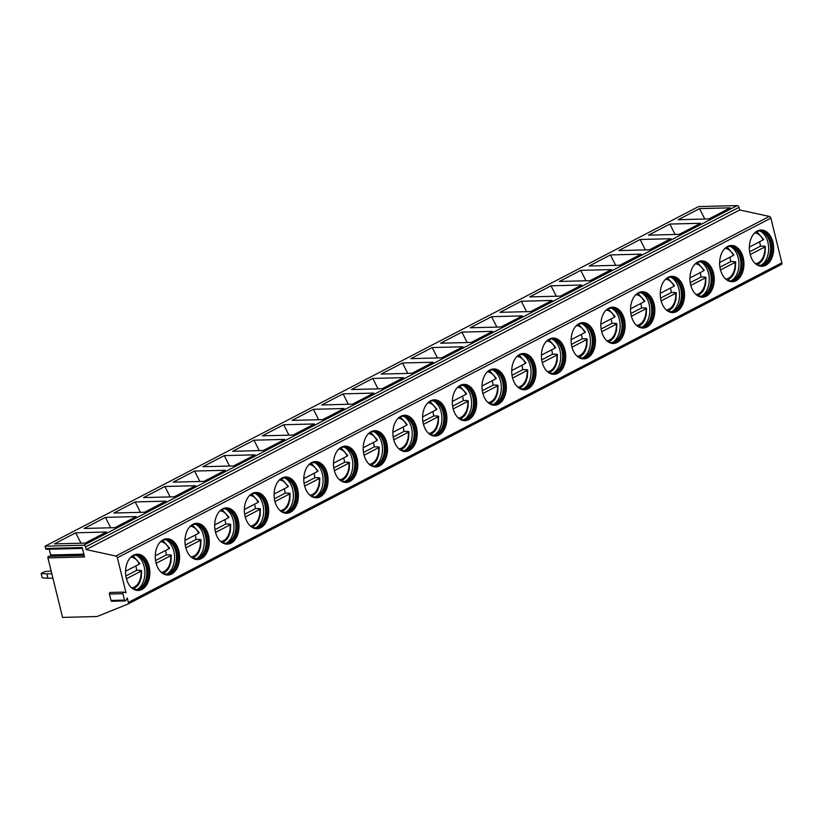 <?xml version="1.0" encoding="UTF-8"?>
<svg xmlns="http://www.w3.org/2000/svg" width="823" height="823" viewBox="0 0 823 823"><rect width="100%" height="100%" fill="white"/><g stroke="black" fill="none" stroke-linecap="round" stroke-linejoin="round"><path stroke-width="1.23" d="M127.915 604.072L781.243 264.543A1.862 1.317 -117.5 0 0 781.325 264.502L127.832 604.123A1.862 1.317 -117.5 0 1 127.76 604.154L97.073 616.53L62.548 617.404L47.929 557.891L84.532 556.955L82.218 547.552L45.615 548.478L45.059 546.194L698.542 206.583L737.223 205.596A1.862 1.317 -117.5 0 1 739.033 207.314L739.682 209.958L86.189 549.579L85.541 546.935A1.862 1.317 -117.5 0 0 83.73 545.217L45.059 546.194M127.832 604.123A1.862 1.317 -117.5 0 0 128.357 602.436L127.277 598.023L125.878 600.492A1.214 0.813 -91.5 0 1 124.489 600.101L122.915 593.712A1.214 0.813 -91.5 0 1 123.82 592.128L125.981 592.745L117.38 557.747A1.862 1.317 -117.5 0 0 115.858 556.05L86.189 549.579M47.929 557.891A1.214 0.813 -91.5 0 1 48.824 556.307L84.152 555.412M82.423 548.375L46.407 549.301A1.214 0.813 -91.5 0 1 45.615 548.478M49.226 549.229L50.645 554.99A1.214 0.813 -91.5 0 1 50.47 556.245M781.325 264.502A1.862 1.317 -117.5 0 0 781.85 262.815L770.873 218.126A1.862 1.317 -117.5 0 0 769.34 216.428L739.682 209.958M765.709 265.284A18.137 12.15 88.5 0 0 773.425 244.987A18.137 12.15 88.5 0 0 761.038 230.008A18.137 12.15 88.5 0 0 757.283 231.006A18.137 12.15 88.5 0 0 749.578 251.303A18.137 12.15 88.5 0 0 761.964 266.282A18.137 12.15 88.5 0 0 765.709 265.284M736.009 280.725A18.137 12.15 88.5 0 0 743.714 260.428A18.137 12.15 88.5 0 0 731.328 245.449A18.137 12.15 88.5 0 0 727.583 246.437A18.137 12.15 88.5 0 0 719.868 266.734A18.137 12.15 88.5 0 0 732.254 281.713A18.137 12.15 88.5 0 0 736.009 280.725M706.299 296.157A18.137 12.15 88.5 0 0 714.014 275.859A18.137 12.15 88.5 0 0 701.628 260.881A18.137 12.15 88.5 0 0 697.883 261.879A18.137 12.15 88.5 0 0 690.168 282.176A18.137 12.15 88.5 0 0 702.554 297.154A18.137 12.15 88.5 0 0 706.299 296.157M676.599 311.598A18.137 12.15 88.5 0 0 684.304 291.301A18.137 12.15 88.5 0 0 671.928 276.322A18.137 12.15 88.5 0 0 668.173 277.31A18.137 12.15 88.5 0 0 660.468 297.617A18.137 12.15 88.5 0 0 672.844 312.586A18.137 12.15 88.5 0 0 676.599 311.598M646.888 327.04A18.137 12.15 88.5 0 0 654.604 306.732A18.137 12.15 88.5 0 0 642.218 291.754A18.137 12.15 88.5 0 0 638.473 292.751A18.137 12.15 88.5 0 0 630.757 313.049A18.137 12.15 88.5 0 0 643.144 328.027A18.137 12.15 88.5 0 0 646.888 327.04M617.188 342.471A18.137 12.15 88.5 0 0 624.904 322.174A18.137 12.15 88.5 0 0 612.518 307.195A18.137 12.15 88.5 0 0 608.763 308.183A18.137 12.15 88.5 0 0 601.057 328.49A18.137 12.15 88.5 0 0 613.444 343.469A18.137 12.15 88.5 0 0 617.188 342.471M587.488 357.912A18.137 12.15 88.5 0 0 595.194 337.615A18.137 12.15 88.5 0 0 582.818 322.637A18.137 12.15 88.5 0 0 579.063 323.624A18.137 12.15 88.5 0 0 571.347 343.921A18.137 12.15 88.5 0 0 583.733 358.9A18.137 12.15 88.5 0 0 587.488 357.912M557.778 373.344A18.137 12.15 88.5 0 0 565.494 353.046A18.137 12.15 88.5 0 0 553.107 338.068A18.137 12.15 88.5 0 0 549.363 339.066A18.137 12.15 88.5 0 0 541.647 359.363A18.137 12.15 88.5 0 0 554.033 374.342A18.137 12.15 88.5 0 0 557.778 373.344M528.078 388.785A18.137 12.15 88.5 0 0 535.783 368.488A18.137 12.15 88.5 0 0 523.407 353.509A18.137 12.15 88.5 0 0 519.652 354.497A18.137 12.15 88.5 0 0 511.947 374.794A18.137 12.15 88.5 0 0 524.323 389.773A18.137 12.15 88.5 0 0 528.078 388.785M498.368 404.216A18.137 12.15 88.5 0 0 506.083 383.919A18.137 12.15 88.5 0 0 493.697 368.941A18.137 12.15 88.5 0 0 489.952 369.939A18.137 12.15 88.5 0 0 482.237 390.236A18.137 12.15 88.5 0 0 494.623 405.214A18.137 12.15 88.5 0 0 498.368 404.216M468.668 419.658A18.137 12.15 88.5 0 0 476.383 399.361A18.137 12.15 88.5 0 0 463.997 384.382A18.137 12.15 88.5 0 0 460.242 385.37A18.137 12.15 88.5 0 0 452.537 405.677A18.137 12.15 88.5 0 0 464.923 420.656A18.137 12.15 88.5 0 0 468.668 419.658M438.968 435.1A18.137 12.15 88.5 0 0 446.673 414.792A18.137 12.15 88.5 0 0 434.297 399.813A18.137 12.15 88.5 0 0 430.542 400.811A18.137 12.15 88.5 0 0 422.827 421.109A18.137 12.15 88.5 0 0 435.213 436.087A18.137 12.15 88.5 0 0 438.968 435.1M409.257 450.531A18.137 12.15 88.5 0 0 416.973 430.234A18.137 12.15 88.5 0 0 404.587 415.255A18.137 12.15 88.5 0 0 400.842 416.253A18.137 12.15 88.5 0 0 393.127 436.55A18.137 12.15 88.5 0 0 405.513 451.529A18.137 12.15 88.5 0 0 409.257 450.531M379.557 465.972A18.137 12.15 88.5 0 0 387.273 445.675A18.137 12.15 88.5 0 0 374.887 430.696A18.137 12.15 88.5 0 0 371.132 431.684A18.137 12.15 88.5 0 0 363.427 451.981A18.137 12.15 88.5 0 0 375.802 466.96A18.137 12.15 88.5 0 0 379.557 465.972M349.847 481.404A18.137 12.15 88.5 0 0 357.563 461.106A18.137 12.15 88.5 0 0 345.176 446.128A18.137 12.15 88.5 0 0 341.432 447.126A18.137 12.15 88.5 0 0 333.716 467.423A18.137 12.15 88.5 0 0 346.102 482.401A18.137 12.15 88.5 0 0 349.847 481.404M320.147 496.845A18.137 12.15 88.5 0 0 327.863 476.548A18.137 12.15 88.5 0 0 315.476 461.569A18.137 12.15 88.5 0 0 311.732 462.557A18.137 12.15 88.5 0 0 304.016 482.854A18.137 12.15 88.5 0 0 316.402 497.833A18.137 12.15 88.5 0 0 320.147 496.845M290.447 512.287A18.137 12.15 88.5 0 0 298.152 491.979A18.137 12.15 88.5 0 0 285.776 477.001A18.137 12.15 88.5 0 0 282.022 477.998A18.137 12.15 88.5 0 0 274.306 498.296A18.137 12.15 88.5 0 0 286.692 513.274A18.137 12.15 88.5 0 0 290.447 512.287M260.737 527.718A18.137 12.15 88.5 0 0 268.452 507.421A18.137 12.15 88.5 0 0 256.066 492.442A18.137 12.15 88.5 0 0 252.322 493.43A18.137 12.15 88.5 0 0 244.606 513.737A18.137 12.15 88.5 0 0 256.992 528.716A18.137 12.15 88.5 0 0 260.737 527.718M231.037 543.159A18.137 12.15 88.5 0 0 238.752 522.862A18.137 12.15 88.5 0 0 226.366 507.884A18.137 12.15 88.5 0 0 222.611 508.871A18.137 12.15 88.5 0 0 214.906 529.168A18.137 12.15 88.5 0 0 227.282 544.147A18.137 12.15 88.5 0 0 231.037 543.159M201.337 558.591A18.137 12.15 88.5 0 0 209.042 538.293A18.137 12.15 88.5 0 0 196.656 523.315A18.137 12.15 88.5 0 0 192.911 524.313A18.137 12.15 88.5 0 0 185.196 544.61A18.137 12.15 88.5 0 0 197.582 559.589A18.137 12.15 88.5 0 0 201.337 558.591M171.626 574.032A18.137 12.15 88.5 0 0 179.342 553.735A18.137 12.15 88.5 0 0 166.956 538.756A18.137 12.15 88.5 0 0 163.211 539.744A18.137 12.15 88.5 0 0 155.496 560.041A18.137 12.15 88.5 0 0 167.882 575.02A18.137 12.15 88.5 0 0 171.626 574.032M141.926 589.463A18.137 12.15 88.5 0 0 149.632 569.166A18.137 12.15 88.5 0 0 137.256 554.188A18.137 12.15 88.5 0 0 133.501 555.186A18.137 12.15 88.5 0 0 125.785 575.483A18.137 12.15 88.5 0 0 138.171 590.461A18.137 12.15 88.5 0 0 141.926 589.463M125.281 600.913L111.815 601.253A1.214 0.813 -91.5 0 1 111.023 600.44L109.449 594.052A1.214 0.813 -91.5 0 1 110.354 592.467L123.481 592.138M699.54 208.62L730.279 207.838L708.932 218.928L678.203 219.71L699.54 208.62L704.797 219.031M669.84 224.062L700.568 223.28L679.232 234.37L648.493 235.152L669.84 224.062L675.086 234.473M640.14 239.493L670.868 238.711L649.522 249.801L618.793 250.583L640.14 239.493L645.386 249.914M610.429 254.935L641.158 254.153L619.822 265.243L589.093 266.024L610.429 254.935L615.686 265.345M580.729 270.366L611.458 269.584L590.112 280.674L559.383 281.456L580.729 270.366L585.976 280.787M551.019 285.807L581.758 285.025L560.412 296.115L529.683 296.897L551.019 285.807L556.276 296.218M521.319 301.239L552.048 300.457L530.712 311.557L499.973 312.339L521.319 301.239L526.566 311.66M491.619 316.68L522.348 315.898L501.001 326.988L470.272 327.77L491.619 316.68L496.866 327.091M461.909 332.122L492.638 331.34L471.301 342.43L440.572 343.212L461.909 332.122L467.166 342.533M432.209 347.553L462.938 346.771L441.591 357.861L410.862 358.643L432.209 347.553L437.455 357.974M402.498 362.994L433.237 362.213L411.891 373.303L381.162 374.084L402.498 362.994L407.755 373.405M372.798 378.426L403.527 377.644L382.191 388.744L351.452 389.526L372.798 378.426L378.045 388.847M343.098 393.867L373.827 393.085L352.481 404.175L321.752 404.957L343.098 393.867L348.345 404.278M313.388 409.309L344.127 408.517L322.781 419.617L292.052 420.399L313.388 409.309L318.645 419.72M283.688 424.74L314.417 423.958L293.081 435.048L262.342 435.83L283.688 424.74L288.935 435.151M253.978 440.182L284.717 439.4L263.37 450.49L232.642 451.271L253.978 440.182L259.235 450.593M224.278 455.613L255.007 454.831L233.67 465.921L202.931 466.703L224.278 455.613L229.524 466.034M194.578 471.054L225.307 470.272L203.96 481.362L173.231 482.144L194.578 471.054L199.824 481.465M164.867 486.486L195.607 485.704L174.26 496.804L143.531 497.586L164.867 486.486L170.124 496.907M135.167 501.927L165.896 501.145L144.56 512.235L113.821 513.017L135.167 501.927L140.414 512.338M105.457 517.369L136.196 516.587L114.85 527.677L84.121 528.459L105.457 517.369L110.714 527.78M75.757 532.8L106.486 532.018L85.15 543.108L54.411 543.89L75.757 532.8L81.004 543.221M761.614 266.282A18.137 12.15 -91.5 0 0 765.02 265.304A18.137 12.15 88.5 0 0 772.766 245.254A18.137 12.15 88.5 0 0 760.689 230.029M755.072 232.549A17.211 11.522 -91.5 0 1 756.121 231.911A17.211 11.522 88.5 0 1 759.68 230.975A17.211 11.522 88.5 0 1 771.429 245.182A17.211 11.522 88.5 0 1 764.114 264.44A17.211 11.522 -91.5 0 1 760.555 265.387A17.211 11.522 -91.5 0 1 755.874 264.039M760.04 265.376A17.211 11.522 -91.5 0 0 762.293 264.831A17.211 11.522 -91.5 0 0 763.075 264.471A17.211 11.522 88.5 0 0 770.585 247.291A17.211 11.522 88.5 0 0 761.44 231.438A17.211 11.522 88.5 0 0 759.166 231.006M761.09 265.212A18.137 12.15 88.5 0 0 768.651 247.96A18.137 12.15 88.5 0 0 760.215 231.119M763.353 246.272A18.137 12.15 88.5 0 0 763.343 246.118L760.401 246.19A18.137 12.15 88.5 0 0 759.567 241.767M750.226 254.554L764.814 246.972L764.588 246.231L763.343 246.118M749.352 247.075L763.086 239.935L762.859 239.205M764.588 246.231L764.814 246.972A15.349 10.277 88.5 0 1 755.401 263.638M749.64 251.787L760.401 246.19M731.914 281.713A18.137 12.15 -91.5 0 0 735.32 280.746A18.137 12.15 88.5 0 0 743.056 260.696A18.137 12.15 88.5 0 0 730.989 245.46M725.361 247.99A17.211 11.522 -91.5 0 1 726.421 247.353A17.211 11.522 88.5 0 1 729.98 246.406A17.211 11.522 88.5 0 1 741.729 260.624A17.211 11.522 88.5 0 1 734.404 279.882A17.211 11.522 -91.5 0 1 730.855 280.818A17.211 11.522 -91.5 0 1 726.164 279.481M730.33 280.818A17.211 11.522 -91.5 0 0 732.583 280.262A17.211 11.522 -91.5 0 0 733.375 279.902A17.211 11.522 88.5 0 0 740.875 262.732A17.211 11.522 88.5 0 0 731.74 246.879A17.211 11.522 88.5 0 0 729.456 246.437M731.38 280.643A18.137 12.15 88.5 0 0 738.941 263.401A18.137 12.15 88.5 0 0 730.515 246.561M733.653 261.704A18.137 12.15 88.5 0 0 733.632 261.56L730.701 261.632A18.137 12.15 88.5 0 0 729.867 257.208M734.888 261.673L735.114 262.414L734.888 261.673L733.632 261.56M719.652 262.516L733.386 255.377L733.159 254.636M719.94 267.218L730.701 261.632M720.516 269.995L735.114 262.414A15.349 10.277 88.5 0 1 725.701 279.079M702.204 297.154A18.137 12.15 -91.5 0 0 705.609 296.177A18.137 12.15 88.5 0 0 713.356 276.137A18.137 12.15 88.5 0 0 701.289 260.901M695.661 263.432A17.211 11.522 -91.5 0 1 696.711 262.794A17.211 11.522 88.5 0 1 700.27 261.848A17.211 11.522 88.5 0 1 712.018 276.055A17.211 11.522 88.5 0 1 704.704 295.313A17.211 11.522 -91.5 0 1 701.145 296.259A17.211 11.522 -91.5 0 1 696.464 294.912M700.63 296.259A17.211 11.522 -91.5 0 0 702.883 295.704A17.211 11.522 -91.5 0 0 703.665 295.344A17.211 11.522 88.5 0 0 711.175 278.174A17.211 11.522 88.5 0 0 702.029 262.311A17.211 11.522 88.5 0 0 699.756 261.879M701.68 296.085A18.137 12.15 88.5 0 0 709.241 278.832A18.137 12.15 88.5 0 0 700.815 261.992M703.943 277.145A18.137 12.15 88.5 0 0 703.932 276.991L700.99 277.073A18.137 12.15 88.5 0 0 700.167 272.639M705.177 277.114L705.404 277.845L705.177 277.114L703.932 276.991M689.941 277.948L703.675 270.818L703.449 270.078M690.24 282.659L700.99 277.073M690.816 285.427L705.404 277.845A15.349 10.277 88.5 0 1 695.991 294.511M672.504 312.596A18.137 12.15 -91.5 0 0 675.909 311.619A18.137 12.15 88.5 0 0 683.646 291.568A18.137 12.15 88.5 0 0 671.578 276.333M665.961 278.863A17.211 11.522 -91.5 0 1 667.011 278.225A17.211 11.522 88.5 0 1 670.57 277.289A17.211 11.522 88.5 0 1 682.318 291.496A17.211 11.522 88.5 0 1 675.004 310.755A17.211 11.522 -91.5 0 1 671.445 311.701A17.211 11.522 -91.5 0 1 666.764 310.353M670.92 311.691A17.211 11.522 -91.5 0 0 673.183 311.145A17.211 11.522 -91.5 0 0 673.965 310.785A17.211 11.522 88.5 0 0 681.465 293.605A17.211 11.522 88.5 0 0 672.329 277.752A17.211 11.522 88.5 0 0 670.045 277.32M671.969 311.526A18.137 12.15 88.5 0 0 679.541 294.274A18.137 12.15 88.5 0 0 671.105 277.433M674.243 292.577A18.137 12.15 88.5 0 0 674.232 292.432L671.29 292.504A18.137 12.15 88.5 0 0 670.457 288.081M675.477 292.546L675.704 293.286L675.477 292.546L674.232 292.432M660.241 293.389L673.975 286.25L673.749 285.519M660.53 298.101L671.29 292.504M661.106 300.868L675.704 293.286A15.349 10.277 88.5 0 1 666.291 309.952M642.794 328.027A18.137 12.15 -91.5 0 0 646.199 327.05A18.137 12.15 88.5 0 0 653.946 307.01A18.137 12.15 88.5 0 0 641.878 291.774M636.251 294.305A17.211 11.522 -91.5 0 1 637.311 293.667A17.211 11.522 88.5 0 1 640.86 292.721A17.211 11.522 88.5 0 1 652.608 306.938A17.211 11.522 88.5 0 1 645.294 326.196A17.211 11.522 -91.5 0 1 641.734 327.132A17.211 11.522 -91.5 0 1 637.053 325.795M641.22 327.132A17.211 11.522 -91.5 0 0 643.473 326.577A17.211 11.522 -91.5 0 0 644.255 326.217A17.211 11.522 88.5 0 0 651.765 309.047A17.211 11.522 88.5 0 0 642.629 293.183A17.211 11.522 88.5 0 0 640.345 292.751M642.269 326.957A18.137 12.15 88.5 0 0 649.831 309.715A18.137 12.15 88.5 0 0 641.405 292.875M644.543 308.018A18.137 12.15 88.5 0 0 644.522 307.864L641.58 307.946A18.137 12.15 88.5 0 0 640.757 303.512M645.777 307.987L646.004 308.718L645.777 307.987L644.522 307.864M630.531 308.831L644.275 301.691L644.049 300.951M630.83 313.532L641.58 307.946M631.406 316.31L646.004 308.718A15.349 10.277 88.5 0 1 636.58 325.383M613.094 343.469A18.137 12.15 -91.5 0 0 616.499 342.491A18.137 12.15 88.5 0 0 624.245 322.441A18.137 12.15 88.5 0 0 612.168 307.216M606.551 309.736A17.211 11.522 -91.5 0 1 607.6 309.098A17.211 11.522 88.5 0 1 611.16 308.162A17.211 11.522 88.5 0 1 622.908 322.369A17.211 11.522 88.5 0 1 615.594 341.627A17.211 11.522 -91.5 0 1 612.034 342.574A17.211 11.522 -91.5 0 1 607.353 341.226M611.52 342.563A17.211 11.522 -91.5 0 0 613.773 342.018A17.211 11.522 -91.5 0 0 614.555 341.658A17.211 11.522 88.5 0 0 622.065 324.478A17.211 11.522 88.5 0 0 612.919 308.625A17.211 11.522 88.5 0 0 610.645 308.193M612.569 342.399A18.137 12.15 88.5 0 0 620.13 325.147A18.137 12.15 88.5 0 0 611.695 308.306M614.832 323.449A18.137 12.15 88.5 0 0 614.822 323.305L611.88 323.377A18.137 12.15 88.5 0 0 611.057 318.954M616.067 323.418L616.293 324.159L616.067 323.418L614.822 323.305M600.831 324.262L614.565 317.122L614.339 316.392M601.129 328.974L611.88 323.377M601.706 331.741L616.293 324.159A15.349 10.277 88.5 0 1 606.88 340.825M583.394 358.9A18.137 12.15 -91.5 0 0 586.799 357.923A18.137 12.15 88.5 0 0 594.535 337.883A18.137 12.15 88.5 0 0 582.468 322.647M576.851 325.178A17.211 11.522 -91.5 0 1 577.9 324.54A17.211 11.522 88.5 0 1 581.46 323.593A17.211 11.522 88.5 0 1 593.208 337.811A17.211 11.522 88.5 0 1 585.883 357.069A17.211 11.522 -91.5 0 1 582.334 358.005A17.211 11.522 -91.5 0 1 577.643 356.668M581.81 358.005A17.211 11.522 -91.5 0 0 584.063 357.449A17.211 11.522 -91.5 0 0 584.855 357.089A17.211 11.522 88.5 0 0 592.354 339.92A17.211 11.522 88.5 0 0 583.219 324.067A17.211 11.522 88.5 0 0 580.935 323.624M582.859 357.83A18.137 12.15 88.5 0 0 590.43 340.588A18.137 12.15 88.5 0 0 581.995 323.748M585.132 338.891A18.137 12.15 88.5 0 0 585.112 338.747L582.18 338.819A18.137 12.15 88.5 0 0 581.347 334.385M586.367 338.86L586.593 339.601L586.367 338.86L585.112 338.747M571.131 339.704L584.865 332.564L584.639 331.823M571.419 344.405L582.18 338.819M571.995 347.183L586.593 339.601A15.349 10.277 88.5 0 1 577.18 356.266M553.684 374.342A18.137 12.15 -91.5 0 0 557.089 373.364A18.137 12.15 88.5 0 0 564.835 353.324A18.137 12.15 88.5 0 0 552.768 338.088M547.141 340.609A17.211 11.522 -91.5 0 1 548.19 339.981A17.211 11.522 88.5 0 1 551.749 339.035A17.211 11.522 88.5 0 1 563.498 353.242A17.211 11.522 88.5 0 1 556.183 372.5A17.211 11.522 -91.5 0 1 552.624 373.447A17.211 11.522 -91.5 0 1 547.943 372.099M552.11 373.436A17.211 11.522 -91.5 0 0 554.363 372.891A17.211 11.522 -91.5 0 0 555.144 372.531A17.211 11.522 88.5 0 0 562.654 355.361A17.211 11.522 88.5 0 0 553.509 339.498A17.211 11.522 88.5 0 0 551.235 339.066M553.159 373.272A18.137 12.15 88.5 0 0 560.72 356.02A18.137 12.15 88.5 0 0 552.295 339.179M555.422 354.332A18.137 12.15 88.5 0 0 555.412 354.178L552.47 354.25A18.137 12.15 88.5 0 0 551.647 349.826M556.657 354.301L556.883 355.032L556.657 354.301L555.412 354.178M541.421 355.135L555.155 347.995L554.928 347.265M541.719 359.846L552.47 354.25M542.295 362.614L556.883 355.032A15.349 10.277 88.5 0 1 547.47 371.698M523.984 389.783A18.137 12.15 -91.5 0 0 527.389 388.806A18.137 12.15 88.5 0 0 535.135 368.755A18.137 12.15 88.5 0 0 523.058 353.52M517.441 356.05A17.211 11.522 -91.5 0 1 518.49 355.413A17.211 11.522 88.5 0 1 522.049 354.476A17.211 11.522 88.5 0 1 533.798 368.683A17.211 11.522 88.5 0 1 526.483 387.942A17.211 11.522 -91.5 0 1 522.924 388.878A17.211 11.522 -91.5 0 1 518.243 387.54M522.399 388.878A17.211 11.522 -91.5 0 0 524.663 388.333A17.211 11.522 -91.5 0 0 525.444 387.962A17.211 11.522 88.5 0 0 532.944 370.792A17.211 11.522 88.5 0 0 523.809 354.939A17.211 11.522 88.5 0 0 521.525 354.507M523.459 388.703A18.137 12.15 88.5 0 0 531.02 371.461A18.137 12.15 88.5 0 0 522.584 354.62M525.722 369.764A18.137 12.15 88.5 0 0 525.712 369.62L522.77 369.692A18.137 12.15 88.5 0 0 521.936 365.268M526.957 369.733L527.183 370.473L526.957 369.733L525.712 369.62M511.721 370.576L525.455 363.437L525.228 362.706M512.009 375.278L522.77 369.692M512.585 378.055L527.183 370.473A15.349 10.277 88.5 0 1 517.77 387.139M494.273 405.214A18.137 12.15 -91.5 0 0 497.678 404.237A18.137 12.15 88.5 0 0 505.425 384.197A18.137 12.15 88.5 0 0 493.358 368.961M487.73 371.492A17.211 11.522 -91.5 0 1 488.79 370.854A17.211 11.522 88.5 0 1 492.339 369.908A17.211 11.522 88.5 0 1 504.088 384.115A17.211 11.522 88.5 0 1 496.773 403.373A17.211 11.522 -91.5 0 1 493.214 404.319A17.211 11.522 -91.5 0 1 488.533 402.982M492.699 404.319A17.211 11.522 -91.5 0 0 494.952 403.764A17.211 11.522 -91.5 0 0 495.744 403.404A17.211 11.522 88.5 0 0 503.244 386.234A17.211 11.522 88.5 0 0 494.109 370.371A17.211 11.522 88.5 0 0 491.825 369.939M493.749 404.144A18.137 12.15 88.5 0 0 501.31 386.892A18.137 12.15 88.5 0 0 492.884 370.052M496.022 385.205A18.137 12.15 88.5 0 0 496.002 385.051L493.059 385.133A18.137 12.15 88.5 0 0 492.236 380.699M497.257 385.174L497.483 385.905L497.257 385.174L496.002 385.051M482.021 386.008L495.755 378.878L495.528 378.138M482.309 390.719L493.059 385.133M482.885 393.487L497.483 385.905A15.349 10.277 88.5 0 1 488.06 402.57M464.573 420.656A18.137 12.15 -91.5 0 0 467.978 419.679A18.137 12.15 88.5 0 0 475.725 399.628A18.137 12.15 88.5 0 0 463.647 384.392M458.03 386.923A17.211 11.522 -91.5 0 1 459.08 386.285A17.211 11.522 88.5 0 1 462.639 385.349A17.211 11.522 88.5 0 1 474.387 399.556A17.211 11.522 88.5 0 1 467.073 418.814A17.211 11.522 -91.5 0 1 463.514 419.761A17.211 11.522 -91.5 0 1 458.833 418.413M462.999 419.751A17.211 11.522 -91.5 0 0 465.252 419.205A17.211 11.522 -91.5 0 0 466.034 418.845A17.211 11.522 88.5 0 0 473.544 401.665A17.211 11.522 88.5 0 0 464.398 385.812A17.211 11.522 88.5 0 0 462.125 385.38M464.049 419.586A18.137 12.15 88.5 0 0 471.61 402.334A18.137 12.15 88.5 0 0 463.174 385.493M466.312 400.636A18.137 12.15 88.5 0 0 466.302 400.492L463.359 400.564A18.137 12.15 88.5 0 0 462.536 396.141M467.546 400.606L467.773 401.346L467.546 400.606L466.302 400.492M452.311 401.449L466.044 394.31L465.818 393.579M452.609 406.161L463.359 400.564M453.185 408.928L467.773 401.346A15.349 10.277 88.5 0 1 458.36 418.012M434.873 436.087A18.137 12.15 -91.5 0 0 438.278 435.11A18.137 12.15 88.5 0 0 446.015 415.07A18.137 12.15 88.5 0 0 433.947 399.834M428.33 402.365A17.211 11.522 -91.5 0 1 429.38 401.727A17.211 11.522 88.5 0 1 432.939 400.78A17.211 11.522 88.5 0 1 444.687 414.998A17.211 11.522 88.5 0 1 437.363 434.256A17.211 11.522 -91.5 0 1 433.814 435.192A17.211 11.522 -91.5 0 1 429.122 433.855M433.289 435.192A17.211 11.522 -91.5 0 0 435.542 434.637A17.211 11.522 -91.5 0 0 436.334 434.277A17.211 11.522 88.5 0 0 443.834 417.107A17.211 11.522 88.5 0 0 434.698 401.254A17.211 11.522 88.5 0 0 432.414 400.811M434.338 435.017A18.137 12.15 88.5 0 0 441.91 417.775A18.137 12.15 88.5 0 0 433.474 400.935M436.612 416.078A18.137 12.15 88.5 0 0 436.591 415.934L433.659 416.006A18.137 12.15 88.5 0 0 432.826 411.572M437.846 416.047L438.073 416.777L437.846 416.047L436.591 415.934M422.611 416.891L436.344 409.751L436.118 409.01M422.899 421.592L433.659 416.006M423.475 424.37L438.073 416.777A15.349 10.277 88.5 0 1 428.66 433.454M405.163 451.529A18.137 12.15 -91.5 0 0 408.568 450.551A18.137 12.15 88.5 0 0 416.315 430.501A18.137 12.15 88.5 0 0 404.247 415.276M398.62 417.796A17.211 11.522 -91.5 0 1 399.669 417.158A17.211 11.522 88.5 0 1 403.229 416.222A17.211 11.522 88.5 0 1 414.977 430.429A17.211 11.522 88.5 0 1 407.663 449.687A17.211 11.522 -91.5 0 1 404.103 450.634A17.211 11.522 -91.5 0 1 399.422 449.286M403.589 450.623A17.211 11.522 -91.5 0 0 405.842 450.078A17.211 11.522 -91.5 0 0 406.624 449.718A17.211 11.522 88.5 0 0 414.134 432.538A17.211 11.522 88.5 0 0 404.988 416.685A17.211 11.522 88.5 0 0 402.714 416.253M404.638 450.459A18.137 12.15 88.5 0 0 412.2 433.207A18.137 12.15 88.5 0 0 403.774 416.366M406.901 431.519A18.137 12.15 88.5 0 0 406.891 431.365L403.949 431.437A18.137 12.15 88.5 0 0 403.126 427.014M408.136 431.478L408.362 432.219L408.136 431.478L406.891 431.365M392.9 432.322L406.634 425.182L406.408 424.452M393.199 437.034L403.949 431.437M393.775 439.801L408.362 432.219A15.349 10.277 88.5 0 1 398.949 448.885M375.463 466.96A18.137 12.15 -91.5 0 0 378.868 465.993A18.137 12.15 88.5 0 0 386.615 445.943A18.137 12.15 88.5 0 0 374.537 430.707M368.92 433.237A17.211 11.522 -91.5 0 1 369.969 432.6A17.211 11.522 88.5 0 1 373.529 431.653A17.211 11.522 88.5 0 1 385.277 445.871A17.211 11.522 88.5 0 1 377.963 465.129A17.211 11.522 -91.5 0 1 374.403 466.065A17.211 11.522 -91.5 0 1 369.722 464.728M373.879 466.065A17.211 11.522 -91.5 0 0 376.142 465.509A17.211 11.522 -91.5 0 0 376.924 465.149A17.211 11.522 88.5 0 0 384.423 447.979A17.211 11.522 88.5 0 0 375.288 432.126A17.211 11.522 88.5 0 0 373.004 431.684M374.938 465.89A18.137 12.15 88.5 0 0 382.5 448.648A18.137 12.15 88.5 0 0 374.064 431.808M377.201 446.951A18.137 12.15 88.5 0 0 377.191 446.807L374.249 446.879A18.137 12.15 88.5 0 0 373.416 442.455M378.436 446.92L378.662 447.661L378.436 446.92L377.191 446.807M363.2 447.763L376.934 440.624L376.708 439.883M363.488 452.465L374.249 446.879M364.064 455.242L378.662 447.661A15.349 10.277 88.5 0 1 369.249 464.326M345.753 482.401A18.137 12.15 -91.5 0 0 349.158 481.424A18.137 12.15 88.5 0 0 356.904 461.384A18.137 12.15 88.5 0 0 344.837 446.148M339.21 448.669A17.211 11.522 -91.5 0 1 340.269 448.041A17.211 11.522 88.5 0 1 343.819 447.095A17.211 11.522 88.5 0 1 355.567 461.302A17.211 11.522 88.5 0 1 348.252 480.56A17.211 11.522 -91.5 0 1 344.693 481.506A17.211 11.522 -91.5 0 1 340.012 480.159M344.179 481.496A17.211 11.522 -91.5 0 0 346.432 480.951A17.211 11.522 -91.5 0 0 347.224 480.591A17.211 11.522 88.5 0 0 354.723 463.421A17.211 11.522 88.5 0 0 345.588 447.558A17.211 11.522 88.5 0 0 343.304 447.126M345.228 481.332A18.137 12.15 88.5 0 0 352.789 464.079A18.137 12.15 88.5 0 0 344.364 447.239M347.501 462.392A18.137 12.15 88.5 0 0 347.481 462.238L344.539 462.32A18.137 12.15 88.5 0 0 343.716 457.886M348.736 462.361L348.962 463.092L348.736 462.361L347.481 462.238M333.5 463.195L347.234 456.065L347.008 455.325M333.788 467.906L344.539 462.32M334.364 470.674L348.962 463.092A15.349 10.277 88.5 0 1 339.539 479.758M316.053 497.843A18.137 12.15 -91.5 0 0 319.458 496.866A18.137 12.15 88.5 0 0 327.204 476.815A18.137 12.15 88.5 0 0 315.127 461.58M309.51 464.11A17.211 11.522 -91.5 0 1 310.559 463.472A17.211 11.522 88.5 0 1 314.119 462.536A17.211 11.522 88.5 0 1 325.867 476.743A17.211 11.522 88.5 0 1 318.552 496.002A17.211 11.522 -91.5 0 1 314.993 496.938A17.211 11.522 -91.5 0 1 310.312 495.6M314.479 496.938A17.211 11.522 -91.5 0 0 316.732 496.392A17.211 11.522 -91.5 0 0 317.513 496.022A17.211 11.522 88.5 0 0 325.023 478.852A17.211 11.522 88.5 0 0 315.878 462.999A17.211 11.522 88.5 0 0 313.604 462.567M315.528 496.773A18.137 12.15 88.5 0 0 323.089 479.521A18.137 12.15 88.5 0 0 314.653 462.68M317.791 477.824A18.137 12.15 88.5 0 0 317.781 477.679L314.839 477.752A18.137 12.15 88.5 0 0 314.016 473.328M319.026 477.793L319.252 478.533L319.026 477.793L317.781 477.679M303.79 478.636L317.524 471.497L317.297 470.766M304.088 483.338L314.839 477.752M304.664 486.115L319.252 478.533A15.349 10.277 88.5 0 1 309.839 495.199M286.353 513.274A18.137 12.15 -91.5 0 0 289.758 512.297A18.137 12.15 88.5 0 0 297.494 492.257A18.137 12.15 88.5 0 0 285.427 477.021M279.81 479.552A17.211 11.522 -91.5 0 1 280.859 478.914A17.211 11.522 88.5 0 1 284.419 477.968A17.211 11.522 88.5 0 1 296.167 492.185A17.211 11.522 88.5 0 1 288.842 511.443A17.211 11.522 -91.5 0 1 285.293 512.379A17.211 11.522 -91.5 0 1 280.602 511.042M284.768 512.379A17.211 11.522 -91.5 0 0 287.021 511.824A17.211 11.522 -91.5 0 0 287.813 511.464A17.211 11.522 88.5 0 0 295.313 494.294A17.211 11.522 88.5 0 0 286.178 478.43A17.211 11.522 88.5 0 0 283.894 477.998M285.818 512.204A18.137 12.15 88.5 0 0 293.389 494.962A18.137 12.15 88.5 0 0 284.953 478.112M288.091 493.265A18.137 12.15 88.5 0 0 288.071 493.111L285.139 493.193A18.137 12.15 88.5 0 0 284.305 488.759M289.326 493.234L289.552 493.965L289.326 493.234L288.071 493.111M274.09 494.078L287.824 486.938L287.597 486.198M274.378 498.779L285.139 493.193M274.954 501.557L289.552 493.965A15.349 10.277 88.5 0 1 280.139 510.63M256.642 528.716A18.137 12.15 -91.5 0 0 260.047 527.738A18.137 12.15 88.5 0 0 267.794 507.688A18.137 12.15 88.5 0 0 255.727 492.463M250.099 494.983A17.211 11.522 -91.5 0 1 251.149 494.345A17.211 11.522 88.5 0 1 254.708 493.409A17.211 11.522 88.5 0 1 266.457 507.616A17.211 11.522 88.5 0 1 259.142 526.874A17.211 11.522 -91.5 0 1 255.583 527.821A17.211 11.522 -91.5 0 1 250.902 526.473M255.068 527.81A17.211 11.522 -91.5 0 0 257.321 527.265A17.211 11.522 -91.5 0 0 258.103 526.905A17.211 11.522 88.5 0 0 265.613 509.725A17.211 11.522 88.5 0 0 256.467 493.872A17.211 11.522 88.5 0 0 254.194 493.44M256.118 527.646A18.137 12.15 88.5 0 0 263.679 510.394A18.137 12.15 88.5 0 0 255.253 493.553M258.381 508.696A18.137 12.15 88.5 0 0 258.371 508.552L255.428 508.624A18.137 12.15 88.5 0 0 254.605 504.201M259.615 508.665L259.842 509.406L259.615 508.665L258.371 508.552M244.38 509.509L258.113 502.369L257.887 501.639M244.678 514.221L255.428 508.624M245.254 516.988L259.842 509.406A15.349 10.277 88.5 0 1 250.429 526.072M226.942 544.147A18.137 12.15 -91.5 0 0 230.347 543.17A18.137 12.15 88.5 0 0 238.094 523.13A18.137 12.15 88.5 0 0 226.016 507.894M220.399 510.425A17.211 11.522 -91.5 0 1 221.449 509.787A17.211 11.522 88.5 0 1 225.008 508.84A17.211 11.522 88.5 0 1 236.757 523.058A17.211 11.522 88.5 0 1 229.442 542.316A17.211 11.522 -91.5 0 1 225.883 543.252A17.211 11.522 -91.5 0 1 221.202 541.915M225.368 543.252A17.211 11.522 -91.5 0 0 227.621 542.696A17.211 11.522 -91.5 0 0 228.403 542.336A17.211 11.522 88.5 0 0 235.913 525.167A17.211 11.522 88.5 0 0 226.767 509.314A17.211 11.522 88.5 0 0 224.484 508.871M226.418 543.077A18.137 12.15 88.5 0 0 233.979 525.835A18.137 12.15 88.5 0 0 225.543 508.995M228.681 524.138A18.137 12.15 88.5 0 0 228.671 523.994L225.728 524.066A18.137 12.15 88.5 0 0 224.895 519.632M229.915 524.107L230.142 524.837L229.915 524.107L228.671 523.994M214.68 524.951L228.413 517.811L228.187 517.07M214.968 529.652L225.728 524.066M215.544 532.43L230.142 524.837A15.349 10.277 88.5 0 1 220.729 541.513M197.232 559.589A18.137 12.15 -91.5 0 0 200.637 558.611A18.137 12.15 88.5 0 0 208.384 538.571A18.137 12.15 88.5 0 0 196.316 523.335M190.689 525.856A17.211 11.522 -91.5 0 1 191.749 525.218A17.211 11.522 88.5 0 1 195.298 524.282A17.211 11.522 88.5 0 1 207.046 538.489A17.211 11.522 88.5 0 1 199.732 557.747A17.211 11.522 -91.5 0 1 196.183 558.694A17.211 11.522 -91.5 0 1 191.492 557.346M195.658 558.683A17.211 11.522 -91.5 0 0 197.911 558.138A17.211 11.522 -91.5 0 0 198.703 557.778A17.211 11.522 88.5 0 0 206.203 540.608A17.211 11.522 88.5 0 0 197.067 524.745A17.211 11.522 88.5 0 0 194.784 524.313M196.707 558.519A18.137 12.15 88.5 0 0 204.269 541.267A18.137 12.15 88.5 0 0 195.843 524.426M198.981 539.579A18.137 12.15 88.5 0 0 198.96 539.425L196.018 539.497A18.137 12.15 88.5 0 0 195.195 535.073M200.215 539.549L200.442 540.279L200.215 539.549L198.96 539.425M184.98 540.382L198.713 533.242L198.487 532.512M185.268 545.093L196.018 539.497M185.844 547.861L200.442 540.279A15.349 10.277 88.5 0 1 191.018 556.945M167.532 575.03A18.137 12.15 -91.5 0 0 170.937 574.053A18.137 12.15 88.5 0 0 178.684 554.002A18.137 12.15 88.5 0 0 166.606 538.767M160.989 541.297A17.211 11.522 -91.5 0 1 162.038 540.66A17.211 11.522 88.5 0 1 165.598 539.723A17.211 11.522 88.5 0 1 177.346 553.93A17.211 11.522 88.5 0 1 170.032 573.189A17.211 11.522 -91.5 0 1 166.472 574.125A17.211 11.522 -91.5 0 1 161.792 572.787M165.958 574.125A17.211 11.522 -91.5 0 0 168.211 573.569A17.211 11.522 -91.5 0 0 168.993 573.209A17.211 11.522 88.5 0 0 176.503 556.039A17.211 11.522 88.5 0 0 167.357 540.186A17.211 11.522 88.5 0 0 165.084 539.744M167.007 573.95A18.137 12.15 88.5 0 0 174.569 556.708A18.137 12.15 88.5 0 0 166.133 539.867M169.271 555.011A18.137 12.15 88.5 0 0 169.26 554.867L166.318 554.939A18.137 12.15 88.5 0 0 165.495 550.515M170.505 554.98L170.731 555.72L170.505 554.98L169.26 554.867M155.269 555.823L169.003 548.684L168.777 547.943M155.568 560.525L166.318 554.939M156.144 563.302L170.731 555.72A15.349 10.277 88.5 0 1 161.318 572.386M137.832 590.461A18.137 12.15 -91.5 0 0 141.237 589.484A18.137 12.15 88.5 0 0 148.973 569.444A18.137 12.15 88.5 0 0 136.906 554.208M131.289 556.739A17.211 11.522 -91.5 0 1 132.338 556.101A17.211 11.522 88.5 0 1 135.898 555.155A17.211 11.522 88.5 0 1 147.646 569.362A17.211 11.522 88.5 0 1 140.322 588.62A17.211 11.522 -91.5 0 1 136.772 589.566A17.211 11.522 -91.5 0 1 132.081 588.219M136.248 589.566A17.211 11.522 -91.5 0 0 138.501 589.011A17.211 11.522 -91.5 0 0 139.293 588.651A17.211 11.522 88.5 0 0 146.792 571.481A17.211 11.522 88.5 0 0 137.657 555.618A17.211 11.522 88.5 0 0 135.373 555.186M137.297 589.391A18.137 12.15 88.5 0 0 144.869 572.139A18.137 12.15 88.5 0 0 136.433 555.299M139.571 570.452A18.137 12.15 88.5 0 0 139.55 570.298L136.618 570.38A18.137 12.15 88.5 0 0 135.785 565.946M140.805 570.421L141.031 571.152L140.805 570.421L139.55 570.298M125.569 571.255L139.303 564.125L139.077 563.385M125.857 575.966L136.618 570.38M126.433 578.734L141.031 571.152A15.349 10.277 88.5 0 1 131.618 587.817M51.139 570.987L44.658 571.615L41.15 573.436L46.89 573.868L47.971 578.271L52.898 578.137M51.818 573.744L46.89 573.868M47.971 578.271L42.23 577.839L41.15 573.436M50.645 554.99L83.843 554.146M128.357 602.436L781.85 262.815M117.38 557.747L770.873 218.126M122.915 593.712L109.449 594.052M124.489 600.101L111.023 600.44M115.858 556.05L769.34 216.428M85.541 546.935L739.033 207.314M83.73 545.217L737.223 205.596M763.086 239.935A15.349 10.277 88.5 0 0 754.619 232.981M733.386 255.377A15.349 10.277 88.5 0 0 724.919 248.412M703.675 270.818A15.349 10.277 88.5 0 0 695.209 263.854M673.975 286.25A15.349 10.277 88.5 0 0 665.509 279.295M644.275 301.691A15.349 10.277 88.5 0 0 635.798 294.727M614.565 317.122A15.349 10.277 88.5 0 0 606.098 310.168M584.865 332.564A15.349 10.277 88.5 0 0 576.398 325.599M555.155 347.995A15.349 10.277 88.5 0 0 546.688 341.041M525.455 363.437A15.349 10.277 88.5 0 0 516.988 356.472M495.755 378.878A15.349 10.277 88.5 0 0 487.278 371.914M466.044 394.31A15.349 10.277 88.5 0 0 457.578 387.355M436.344 409.751A15.349 10.277 88.5 0 0 427.878 402.786M406.634 425.182A15.349 10.277 88.5 0 0 398.167 418.228M376.934 440.624A15.349 10.277 88.5 0 0 368.467 433.659M347.234 456.065A15.349 10.277 88.5 0 0 338.767 449.101M317.524 471.497A15.349 10.277 88.5 0 0 309.057 464.532M287.824 486.938A15.349 10.277 88.5 0 0 279.357 479.974M258.113 502.369A15.349 10.277 88.5 0 0 249.647 495.415M228.413 517.811A15.349 10.277 88.5 0 0 219.947 510.846M198.713 533.242A15.349 10.277 88.5 0 0 190.247 526.288M169.003 548.684A15.349 10.277 88.5 0 0 160.536 541.719M139.303 564.125A15.349 10.277 88.5 0 0 130.836 557.161M84.141 555.381L48.66 556.286M123.645 592.107L110.179 592.447M763.641 239.39L756.738 231.623M765.38 246.458L765.009 253.453L763.384 258.443L761.8 261.117L757.592 264.883M733.931 254.821L727.038 247.065M735.669 261.899L735.309 268.895L733.674 273.874L732.089 276.559L727.882 280.324M704.231 270.263L697.328 262.496M705.969 277.33L705.609 284.326L703.974 289.315L702.389 291.99L698.182 295.755M674.531 285.704L667.628 277.937M676.269 292.772L675.899 299.767L674.274 304.747L672.689 307.432L668.471 311.197M644.821 301.136L637.928 293.369M646.559 308.214L646.199 315.199L644.563 320.188L642.979 322.863L638.771 326.638M615.12 316.577L608.218 308.81M616.859 323.645L616.489 330.64L614.863 335.63L613.279 338.304L609.071 342.07M585.41 332.008L578.518 324.252M587.149 339.086L586.789 346.082L585.163 351.061L583.569 353.746L579.361 357.511M555.71 347.45L548.818 339.683M557.449 354.518L557.089 361.513L555.453 366.502L553.869 369.177L549.661 372.942M526.01 362.881L519.107 355.125M527.749 369.959L527.378 376.955L525.753 381.934L524.169 384.619L519.951 388.384M496.3 378.323L489.407 370.556M498.038 385.39L497.678 392.386L496.043 397.375L494.458 400.05L490.251 403.815M466.6 393.764L459.697 385.997M468.338 400.832L467.968 407.827L466.343 412.817L464.758 415.492L460.551 419.257M436.89 409.196L429.997 401.429M438.628 416.273L438.268 423.259L436.643 428.248L435.058 430.933L430.841 434.698M407.19 424.637L400.297 416.87M408.928 431.705L408.568 438.7L406.932 443.69L405.348 446.364L401.14 450.13M377.49 440.068L370.587 432.312M379.228 447.146L378.858 454.142L377.232 459.121L375.648 461.806L371.43 465.571M347.779 455.51L340.887 447.743M349.518 462.577L349.158 469.573L347.522 474.562L345.938 477.237L341.73 481.002M318.079 470.951L311.176 463.184M319.818 478.019L319.447 485.014L317.822 489.994L316.238 492.679L312.03 496.444M288.379 486.383L281.476 478.616M290.108 493.45L289.747 500.446L288.122 505.435L286.538 508.11L282.32 511.885M258.669 501.824L251.776 494.057M260.407 508.892L260.047 515.887L258.412 520.877L256.827 523.551L252.62 527.317M228.969 517.255L222.066 509.499M230.707 524.333L230.337 531.329L228.712 536.308L227.127 538.993L222.91 542.758M199.259 532.697L192.366 524.93M200.997 539.765L200.637 546.76L199.001 551.749L197.417 554.424L193.21 558.189M169.559 548.128L162.656 540.372M171.297 555.206L170.927 562.202L169.301 567.181L167.717 569.866L163.51 573.631M139.859 563.57L132.956 555.803M141.587 570.637L141.227 577.633L139.601 582.622L138.017 585.297L133.799 589.062"/></g></svg>
